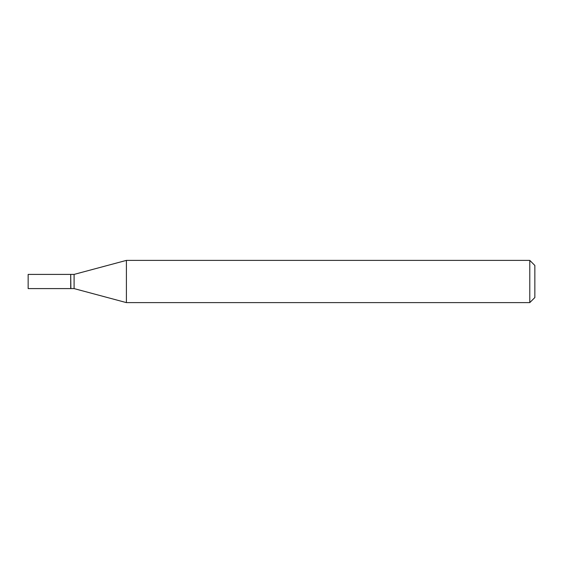 <?xml version="1.0" encoding="UTF-8"?>
<svg xmlns="http://www.w3.org/2000/svg" width="563" height="563" viewBox="0 0 563 563"><rect width="100%" height="100%" fill="white"/><g stroke="black" fill="none" stroke-linecap="round" stroke-linejoin="round"><path stroke-width="0.84" d="M28.15 281.5L28.15 288.594L70.713 288.594L70.713 274.406L28.15 274.406L28.15 281.5M70.713 274.575L70.882 288.594L74.091 288.594L126.408 302.613L529.783 302.613L529.783 260.387L126.408 260.387L126.408 302.613M70.882 274.406L74.091 274.406L74.091 288.594M529.783 260.387L534.85 265.454L534.85 297.546L529.783 302.613M74.091 274.406L126.408 260.387"/></g></svg>
